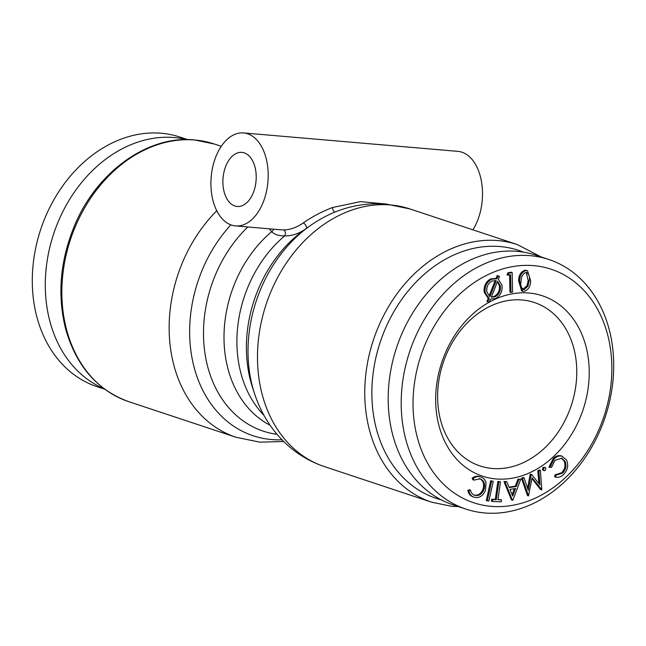 <?xml version="1.0" encoding="UTF-8"?>
<svg xmlns="http://www.w3.org/2000/svg" width="646" height="646" viewBox="0 0 646 646"><rect width="100%" height="100%" fill="white"/><g stroke="black" fill="none" stroke-linecap="round" stroke-linejoin="round"><path stroke-width="0.97" d="M563.473 474.608C560.97 476.958 558.338 477.79 555.56 477.087L556.125 475.157L562.593 473.13C566.09 469.351 566.849 465.314 564.87 461.002L561.745 458.28L555.003 460.275L551.579 467.308L549.956 467.421L554.26 458.773C556.513 456.585 558.935 455.672 561.527 456.044L566.405 459.774C568.795 465.088 567.818 470.03 563.473 474.608M555.56 477.087L554.567 476.756L555.124 474.826L561.592 472.799C565.097 469.02 565.856 464.975 563.869 460.671L561.237 458.143M556.125 475.157L555.124 474.826M562.593 473.13L561.592 472.799M564.87 461.002L563.869 460.671M549.956 467.421L548.963 467.09L553.267 458.434C555.52 456.254 557.934 455.341 560.526 455.713L562.4 456.27M554.26 458.773L553.267 458.434M561.527 456.044L560.526 455.713M545.87 468.213L545.151 470.506L544.077 470.7L543.351 469.949L544.061 467.647L545.135 467.462L545.87 468.213M544.077 470.7L542.349 469.618L543.068 467.316L545.135 467.462M543.351 469.949L542.349 469.618M544.061 467.647L543.068 467.316M538.821 471.047L540.355 470.345L541.841 489.765L532.07 477.757L528.493 495.902L522.477 478.565L524.043 477.846L528.267 490.282L531.198 474.552L531.601 474.374L539.975 485.001L538.821 471.047L537.819 470.716L539.353 470.013L540.355 470.345M541.574 489.878L540.581 489.547L531.924 478.524M528.493 495.902L527.491 495.571L521.475 478.234L523.042 477.515L524.043 477.846M522.477 478.565L521.475 478.234M527.58 488.263L530.196 474.221L531.601 474.374M531.198 474.552L530.196 474.221M538.893 483.628L537.819 470.716M512.108 494.658L514.361 488.667M515.565 488.465L509.952 489.41L512.698 496.088L515.565 488.465M511.47 499.972L503.945 481.528L506.706 481.561L509.242 487.617L516.315 486.438L515.314 486.107L517.914 479.187L520.749 479.211L512.867 500.238L511.47 499.972M512.472 500.303L504.938 481.859L503.945 481.528M504.938 481.859L506.706 481.561M509.048 487.157L515.314 486.107M516.315 486.438L518.916 479.518L517.914 479.187M518.916 479.518L520.749 479.211M497.937 499.738L501.546 499.867L501.264 501.797L492.422 501.482L492.696 499.552L496.29 499.681L498.865 481.746L500.505 481.803L497.937 499.738M501.546 499.867L497.977 499.439M492.422 501.482L491.42 501.151L491.695 499.221L495.288 499.35L497.864 481.415L500.505 481.803M492.696 499.552L491.695 499.221M496.29 499.681L495.288 499.35M498.865 481.746L497.864 481.415M493.245 481.335L488.885 501.07L487.31 500.828L491.663 481.092L493.245 481.335L490.669 480.753L486.309 500.497L487.31 500.828M491.663 481.092L490.669 480.753M473.994 497.178C471.281 496.225 469.561 494.093 468.851 490.79L470.433 490.056C471.039 492.745 472.444 494.489 474.64 495.288C478.775 496.306 481.908 494.335 484.032 489.393C485.445 484.129 484.193 480.608 480.269 478.823L473.906 480.091L473.122 478.516C475.731 476.554 478.347 476.062 480.995 477.047C483.491 477.862 485.162 479.72 486.026 482.619L485.55 490.136C482.901 496.176 479.049 498.526 473.994 497.178L473.001 496.847C470.28 495.894 468.568 493.762 467.849 490.451L469.432 489.725L470.433 490.056M473.906 480.091L472.904 479.76L472.121 478.185C474.729 476.223 477.354 475.731 479.994 476.716L480.995 477.047M468.851 490.79L467.849 490.451M473.639 494.957C477.782 495.975 480.907 494.004 483.03 489.062C484.452 483.797 483.192 480.277 479.275 478.492M484.032 489.393L483.03 489.062M473.122 478.516L472.121 478.185M489.054 296.005L495.207 280.477M491.38 297.023L494.174 296.425C498.236 294.091 499.947 290.434 499.31 285.459L497.436 281.704M495.175 296.764C499.237 294.423 500.949 290.765 500.311 285.79L497.573 281.349L491.315 297.2L495.175 296.764L494.174 296.425M500.311 285.79L499.31 285.459M491.977 281.034C487.956 283.441 486.277 287.107 486.914 292.049L489.934 296.635L496.257 280.695L491.977 281.034M498.341 279.403L501.95 285.039C502.693 291.152 500.577 295.65 495.595 298.525L490.556 299.09L489.28 302.328L486.906 301.432L488.19 298.194L484.266 292.468C483.507 286.307 485.63 281.785 490.637 278.894L496.047 278.426L497.162 275.535L499.511 276.44L498.341 279.403M489.28 302.328L486.906 301.432M487.908 301.763L489.192 298.525L488.19 298.194M489.192 298.525L485.267 292.8L484.266 292.468M485.267 292.8C484.508 286.638 486.632 282.116 491.638 279.225L490.637 278.894M491.638 279.225L497.049 278.757L496.047 278.426M497.049 278.757L498.163 275.866M507.998 275.293L508.943 273.169L512.157 272.507L512.577 292.097L510.954 292.428L510.574 274.76L507.005 274.962L507.942 272.838L511.156 272.176L512.157 272.507M508.943 273.169L507.942 272.838M510.954 292.428L509.952 292.097L509.589 274.962M522.864 289.287L526.991 285.766L528.162 280.639L526.337 272.426M529.163 280.97C530.043 276.536 529.009 273.686 526.062 272.41C522.792 273.743 521.144 276.625 521.12 281.075C520.159 285.532 521.169 288.391 524.148 289.642L527.984 286.097L529.163 280.97L528.162 280.639M526.829 272.531L526.062 272.41M527.984 286.097L526.991 285.766M523.357 289.521L524.148 289.642L523.147 289.311M518.585 280.727C518.738 275.067 520.951 271.554 525.214 270.181L527.532 270.714L530.689 280.905C530.463 286.582 528.202 290.094 523.89 291.443L522.662 291.265L519.586 281.058L518.585 280.727L521.661 290.934L522.662 291.265M519.586 281.058C519.739 275.398 521.952 271.885 526.215 270.512L525.214 270.181M526.215 270.512L527.532 270.714M466.024 509.129L453.032 504.817A131.501 103.094 -71.6 0 1 390.644 371.079A131.501 103.094 -71.6 0 1 535.873 255.194L548.874 259.506A131.501 103.094 -71.6 0 1 605.294 416.791A131.501 103.094 -71.6 0 1 466.024 509.129A131.501 103.094 -71.6 0 1 403.645 375.399A131.501 103.094 -71.6 0 1 548.874 259.506M489.353 302.126A95.019 74.5 -71.6 0 1 587.456 392.429A95.019 74.5 -71.6 0 1 496.055 478.944A95.019 74.5 -71.6 0 1 437.439 379.533A95.019 74.5 -71.6 0 1 489.095 302.263M415.338 377.627A123.023 96.448 -71.6 0 1 579.381 285.92A123.023 96.448 -71.6 0 1 542.624 494.384A123.023 96.448 -71.6 0 1 415.338 377.627M186.807 139.617A131.501 103.094 108.4 0 0 53.699 233.723A131.501 103.094 108.4 0 0 104.119 388.747M307.666 227.545L306.123 228.611C299.397 233.513 292.242 235.951 284.636 235.927C278.668 235.911 274.356 234.482 271.716 231.639A3.392 2.939 138.8 0 0 273.533 229.185M270.125 425.294A114.536 89.794 108.4 0 1 224 336.186A114.536 89.794 108.4 0 1 271.716 231.639L269.317 228.821M280.477 229.774L283.441 229.895C289.852 230.081 297.644 226.996 303.224 222.975C312.091 216.757 321.837 211.613 332.456 207.536L360.516 201.617L387.156 204.136M263.939 415.289A114.536 89.794 -71.6 0 1 284.636 235.927A3.392 2.099 89.5 0 0 285.306 232.269A3.392 2.099 89.5 0 0 283.441 229.895M306.228 228.523A3.392 1.599 55.2 0 0 305.905 225.575A3.392 1.599 55.2 0 0 303.224 222.975M472.888 229.823A46.665 28.472 -85.1 0 0 481.819 183.722A46.665 28.472 -85.1 0 0 461.914 152.198A46.665 28.472 -85.1 0 0 457.861 151.358L243.55 132.939A46.665 28.472 -85.1 0 0 211.185 176.988A46.665 28.472 -85.1 0 0 235.556 225.914A46.665 28.472 -85.1 0 0 267.557 185.224A46.665 28.472 -85.1 0 0 247.604 133.77A46.665 28.472 -85.1 0 0 243.55 132.939M244.236 152.868A27.148 16.562 -85.1 0 0 241.879 152.375A27.148 16.562 -85.1 0 0 223.048 178.005A27.148 16.562 -85.1 0 0 237.227 206.478A27.148 16.562 -85.1 0 0 255.848 182.802A27.148 16.562 -85.1 0 0 244.236 152.868M575.174 390.079A86.112 67.515 108.4 0 0 534.323 302.506A86.112 67.515 108.4 0 0 443.124 362.971A86.112 67.515 108.4 0 0 480.075 465.968A86.112 67.515 108.4 0 0 575.174 390.079M187.623 139.617L179.976 137.081A131.501 103.094 108.4 0 0 40.706 229.411A131.501 103.094 108.4 0 0 97.126 386.696L104.773 389.231M334.749 212.179A3.392 1.316 68.5 0 1 332.456 207.536M441.226 499.834A130.654 102.431 -71.6 0 1 380.236 342.097A130.654 102.431 -71.6 0 1 523.438 252.134M304.775 229.548A121.351 95.14 108.4 0 0 252.457 387.196L254.443 393.309A128.925 101.075 -71.6 0 1 310.023 225.834L304.775 229.548M277.029 434.314A121.351 95.14 -71.6 0 1 204.798 352.24A121.351 95.14 -71.6 0 1 247.814 226.972M230.872 224.856A128.925 101.075 108.4 0 0 192.088 358.288A128.925 101.075 108.4 0 0 271.578 439.555A128.925 101.075 108.4 0 0 281.987 439.789M221.279 146.319L214.302 144.001A135.749 106.42 108.4 0 0 194.963 140.029A135.749 106.42 108.4 0 0 67.014 251.375A135.749 106.42 108.4 0 0 128.788 401.675L236.065 437.277A135.749 106.42 -71.6 0 1 169.696 340.902A135.749 106.42 -71.6 0 1 216.773 210.782M324.421 466.598L431.698 502.208A135.749 106.42 -71.6 0 1 373.453 339.844A135.749 106.42 -71.6 0 1 517.212 244.535L409.935 208.933A135.749 106.42 108.4 0 0 390.596 204.96A135.749 106.42 108.4 0 0 262.647 316.306A135.749 106.42 108.4 0 0 324.421 466.598C304.993 459.984 288.705 448.639 275.567 432.562C266.192 420.95 259.151 407.86 254.443 393.309M128.788 401.675C97.086 390.176 75.994 365.757 65.504 328.402C57.252 294.939 60.143 260.968 74.169 226.512C96.189 172.312 147.587 135.03 194.519 139.94L214.302 144.001M236.065 437.277L259.829 442.163L283.699 441.517M431.698 502.208L451.481 506.27L458.377 506.593M517.212 244.535L541.227 256.971M409.935 208.933L386.171 204.047C358.708 202.15 333.328 209.417 310.023 225.834M235.556 225.914L280.663 229.79"/></g></svg>
